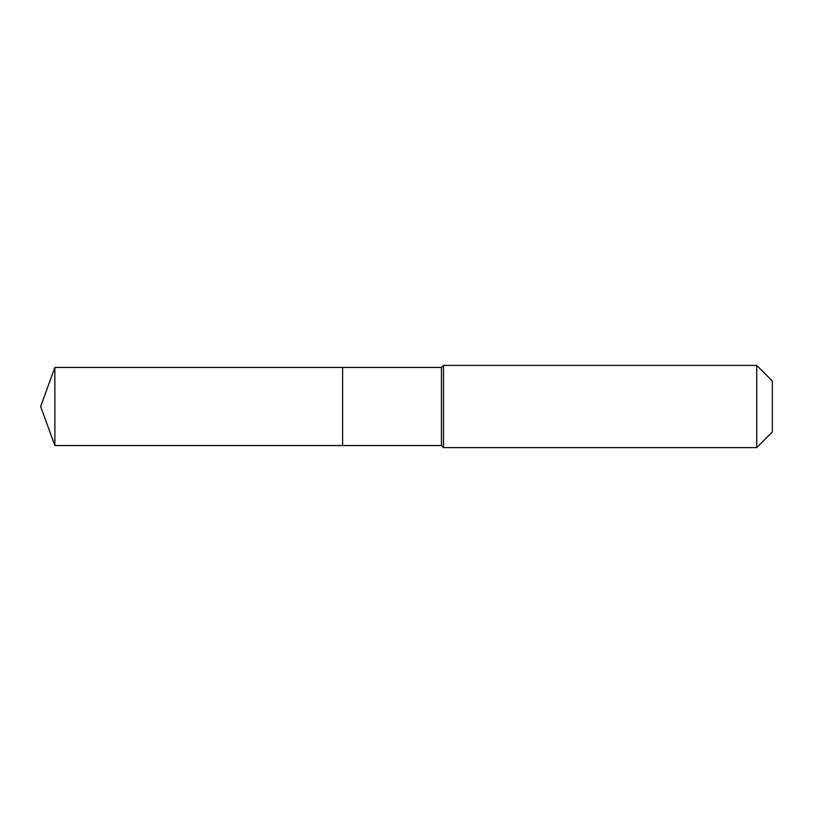 <?xml version="1.0" encoding="UTF-8"?>
<svg xmlns="http://www.w3.org/2000/svg" width="813" height="813" viewBox="0 0 813 813"><rect width="100%" height="100%" fill="white"/><g stroke="black" fill="none" stroke-linecap="round" stroke-linejoin="round"><path stroke-width="1.22" d="M40.65 406.5L54.867 367.446L441.439 367.446L443.492 365.393L756.73 365.393L772.35 381.012L772.35 431.988L756.73 447.607L443.492 447.607L441.439 445.554L54.867 445.554L40.65 406.5L54.867 445.554L54.867 367.446M772.35 431.988L756.73 447.607L443.492 447.607L441.439 445.554L342.608 445.554L342.608 367.446L342.608 445.554L54.867 445.554M441.439 445.554L441.439 367.446M443.492 447.607L443.492 365.393M756.73 447.607L756.73 365.393"/></g></svg>
